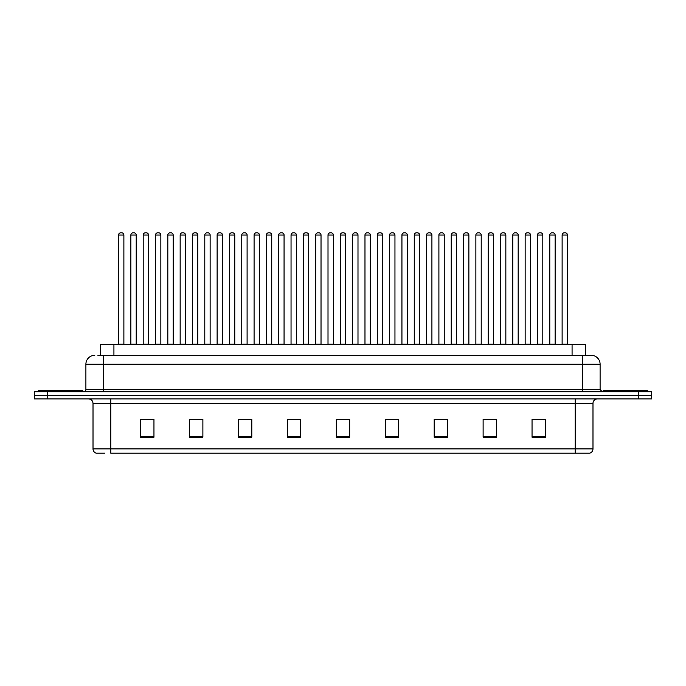 <?xml version="1.0" encoding="UTF-8"?>
<svg xmlns="http://www.w3.org/2000/svg" width="686" height="686" viewBox="0 0 686 686"><rect width="100%" height="100%" fill="white"/><g stroke="black" fill="none" stroke-linecap="round" stroke-linejoin="round"><path stroke-width="1.03" d="M100.585 355.322L100.585 344.646L585.415 344.646L585.415 355.322M104.787 453.18L96.443 453.18M592.987 448.91C592.858 451.045 591.795 452.468 589.78 453.18L575.194 453.18L575.194 448.91L592.987 448.91L592.987 403.359A4.45 4.45 0 0 1 597.429 398.909M96.22 453.18A4.45 4.45 0 0 1 93.013 448.91L93.013 403.359C92.756 400.658 91.272 399.175 88.571 398.909M47.643 391.792L651.7 391.792L651.7 395.35L34.3 395.35L34.3 398.909L47.643 398.909L47.643 395.35L34.3 395.35L34.3 391.792L47.643 391.792L47.643 395.35L651.7 395.35L651.7 398.909L47.643 398.909M545.387 437.214L545.387 419.42L532.044 419.42L532.044 437.214L545.387 437.214M496.458 437.214L496.458 419.42L483.115 419.42L483.115 437.214L496.458 437.214M447.529 437.214L447.529 419.42L434.187 419.42L434.187 437.214L447.529 437.214M398.6 437.214L398.6 419.42L385.258 419.42L385.258 437.214L398.6 437.214M153.956 437.214L153.956 419.42L140.613 419.42L140.613 437.214L153.956 437.214M202.885 437.214L202.885 419.42L189.542 419.42L189.542 437.214L202.885 437.214M251.813 437.214L251.813 419.42L238.471 419.42L238.471 437.214L251.813 437.214M300.742 437.214L300.742 419.42L287.4 419.42L287.4 437.214L300.742 437.214M349.671 437.214L349.671 419.42L336.329 419.42L336.329 437.214L349.671 437.214M575.194 453.18L110.806 453.18L110.806 448.91L575.194 448.91L575.194 403.359L93.013 403.359M438.234 419.506L444.905 419.506M487.523 419.506L494.194 419.506M536.804 419.506L543.475 419.506M290.375 419.506L297.047 419.506M241.095 419.506L247.766 419.506M191.806 419.506L198.477 419.506M142.525 419.506L149.196 419.506M388.953 419.506L395.625 419.506M339.664 419.506L346.336 419.506M98.115 355.322L591.066 355.322M97.909 355.322L103.689 355.322L103.689 364.215L85.896 364.215L85.896 389.571A2.221 2.221 0 0 1 83.675 391.792M94.797 355.322A8.892 8.892 0 0 0 85.896 364.215M591.203 355.322A8.892 8.892 0 0 1 600.104 364.215L600.104 389.571L602.325 391.792M123.883 235.041L118.549 235.041A2.221 2.221 0 0 1 120.77 232.82L121.662 232.82A2.221 2.221 0 0 1 123.883 235.041L123.883 344.2A0.446 0.446 0 0 0 124.329 344.646M118.549 235.041L118.549 344.2A0.446 0.446 0 0 1 118.103 344.646M121.662 232.82L120.77 232.82M130.872 235.041A2.221 2.221 0 0 1 133.093 232.82L133.984 232.82A2.221 2.221 0 0 1 136.205 235.041L130.872 235.041L130.872 344.2A0.446 0.446 0 0 1 130.426 344.646M136.205 235.041L136.205 344.2A0.446 0.446 0 0 0 136.651 344.646M133.984 232.82L133.093 232.82M82.783 391.792L82.783 390.463L38.305 390.463L38.305 391.792M148.528 235.041L143.194 235.041A2.221 2.221 0 0 1 145.415 232.82L146.307 232.82A2.221 2.221 0 0 1 148.528 235.041L148.528 344.2A0.446 0.446 0 0 0 148.973 344.646M143.194 235.041L143.194 344.2A0.446 0.446 0 0 1 142.748 344.646M146.307 232.82L145.415 232.82M173.172 235.041L167.83 235.041A2.221 2.221 0 0 1 170.059 232.82L170.943 232.82A2.221 2.221 0 0 1 173.172 235.041L173.172 344.2A0.446 0.446 0 0 0 173.618 344.646M167.83 235.041L167.83 344.2A0.446 0.446 0 0 1 167.384 344.646M170.943 232.82L170.059 232.82M197.817 235.041L192.474 235.041A2.221 2.221 0 0 1 194.695 232.82L195.587 232.82A2.221 2.221 0 0 1 197.817 235.041L197.817 344.2A0.446 0.446 0 0 0 198.254 344.646M192.474 235.041L192.474 344.2A0.446 0.446 0 0 1 192.029 344.646M195.587 232.82L194.695 232.82M222.453 235.041L217.119 235.041A2.221 2.221 0 0 1 219.34 232.82L220.232 232.82A2.221 2.221 0 0 1 222.453 235.041L222.453 344.2A0.446 0.446 0 0 0 222.899 344.646M217.119 235.041L217.119 344.2A0.446 0.446 0 0 1 216.673 344.646M220.232 232.82L219.34 232.82M155.508 235.041A2.221 2.221 0 0 1 157.737 232.82L158.629 232.82A2.221 2.221 0 0 1 160.85 235.041L155.508 235.041L155.508 344.2A0.446 0.446 0 0 1 155.07 344.646M160.85 235.041L160.85 344.2A0.446 0.446 0 0 0 161.296 344.646M158.629 232.82L157.737 232.82M180.152 235.041A2.221 2.221 0 0 1 182.382 232.82L183.265 232.82A2.221 2.221 0 0 1 185.494 235.041L180.152 235.041L180.152 344.2A0.446 0.446 0 0 1 179.706 344.646M185.494 235.041L185.494 344.2A0.446 0.446 0 0 0 185.94 344.646M183.265 232.82L182.382 232.82M204.797 235.041A2.221 2.221 0 0 1 207.018 232.82L207.909 232.82A2.221 2.221 0 0 1 210.13 235.041L204.797 235.041L204.797 344.2A0.446 0.446 0 0 1 204.351 344.646M210.13 235.041L210.13 344.2A0.446 0.446 0 0 0 210.576 344.646M207.909 232.82L207.018 232.82M647.695 391.792L647.695 390.463L603.217 390.463L603.217 391.792M247.097 235.041L241.764 235.041A2.221 2.221 0 0 1 243.984 232.82L244.876 232.82A2.221 2.221 0 0 1 247.097 235.041L247.097 344.2A0.446 0.446 0 0 0 247.543 344.646M241.764 235.041L241.764 344.2A0.446 0.446 0 0 1 241.318 344.646M244.876 232.82L243.984 232.82M271.742 235.041L266.4 235.041A2.221 2.221 0 0 1 268.629 232.82L269.521 232.82A2.221 2.221 0 0 1 271.742 235.041L271.742 344.2A0.446 0.446 0 0 0 272.188 344.646M266.4 235.041L266.4 344.2A0.446 0.446 0 0 1 265.962 344.646M269.521 232.82L268.629 232.82M296.386 235.041L291.044 235.041A2.221 2.221 0 0 1 293.274 232.82L294.157 232.82A2.221 2.221 0 0 1 296.386 235.041L296.386 344.2A0.446 0.446 0 0 0 296.832 344.646M291.044 235.041L291.044 344.2A0.446 0.446 0 0 1 290.598 344.646M294.157 232.82L293.274 232.82M229.441 235.041A2.221 2.221 0 0 1 231.662 232.82L232.554 232.82A2.221 2.221 0 0 1 234.775 235.041L229.441 235.041L229.441 344.2A0.446 0.446 0 0 1 228.995 344.646M234.775 235.041L234.775 344.2A0.446 0.446 0 0 0 235.221 344.646M232.554 232.82L231.662 232.82M254.086 235.041A2.221 2.221 0 0 1 256.307 232.82L257.199 232.82A2.221 2.221 0 0 1 259.419 235.041L254.086 235.041L254.086 344.2A0.446 0.446 0 0 1 253.64 344.646M259.419 235.041L259.419 344.2A0.446 0.446 0 0 0 259.865 344.646M257.199 232.82L256.307 232.82M278.722 235.041A2.221 2.221 0 0 1 280.951 232.82L281.835 232.82A2.221 2.221 0 0 1 284.064 235.041L278.722 235.041L278.722 344.2A0.446 0.446 0 0 1 278.276 344.646M284.064 235.041L284.064 344.2A0.446 0.446 0 0 0 284.51 344.646M281.835 232.82L280.951 232.82M321.022 235.041L315.689 235.041A2.221 2.221 0 0 1 317.91 232.82L318.801 232.82A2.221 2.221 0 0 1 321.022 235.041L321.022 344.2A0.446 0.446 0 0 0 321.468 344.646M315.689 235.041L315.689 344.2A0.446 0.446 0 0 1 315.243 344.646M318.801 232.82L317.91 232.82M345.667 235.041L340.333 235.041A2.221 2.221 0 0 1 342.554 232.82L343.446 232.82A2.221 2.221 0 0 1 345.667 235.041L345.667 344.2A0.446 0.446 0 0 0 346.113 344.646M340.333 235.041L340.333 344.2A0.446 0.446 0 0 1 339.887 344.646M343.446 232.82L342.554 232.82M370.311 235.041L364.978 235.041A2.221 2.221 0 0 1 367.199 232.82L368.09 232.82A2.221 2.221 0 0 1 370.311 235.041L370.311 344.2A0.446 0.446 0 0 0 370.757 344.646M364.978 235.041L364.978 344.2A0.446 0.446 0 0 1 364.532 344.646M368.09 232.82L367.199 232.82M394.956 235.041L389.614 235.041A2.221 2.221 0 0 1 391.843 232.82L392.726 232.82A2.221 2.221 0 0 1 394.956 235.041L394.956 344.2A0.446 0.446 0 0 0 395.402 344.646M389.614 235.041L389.614 344.2A0.446 0.446 0 0 1 389.168 344.646M392.726 232.82L391.843 232.82M419.6 235.041L414.258 235.041A2.221 2.221 0 0 1 416.479 232.82L417.371 232.82A2.221 2.221 0 0 1 419.6 235.041L419.6 344.2A0.446 0.446 0 0 0 420.038 344.646M414.258 235.041L414.258 344.2A0.446 0.446 0 0 1 413.812 344.646M417.371 232.82L416.479 232.82M303.366 235.041A2.221 2.221 0 0 1 305.587 232.82L306.479 232.82A2.221 2.221 0 0 1 308.709 235.041L303.366 235.041L303.366 344.2A0.446 0.446 0 0 1 302.92 344.646M308.709 235.041L308.709 344.2A0.446 0.446 0 0 0 309.146 344.646M306.479 232.82L305.587 232.82M328.011 235.041A2.221 2.221 0 0 1 330.232 232.82L331.124 232.82A2.221 2.221 0 0 1 333.345 235.041L328.011 235.041L328.011 344.2A0.446 0.446 0 0 1 327.565 344.646M333.345 235.041L333.345 344.2A0.446 0.446 0 0 0 333.79 344.646M331.124 232.82L330.232 232.82M352.655 235.041A2.221 2.221 0 0 1 354.876 232.82L355.768 232.82A2.221 2.221 0 0 1 357.989 235.041L352.655 235.041L352.655 344.2A0.446 0.446 0 0 1 352.21 344.646M357.989 235.041L357.989 344.2A0.446 0.446 0 0 0 358.435 344.646M355.768 232.82L354.876 232.82M377.291 235.041A2.221 2.221 0 0 1 379.521 232.82L380.413 232.82A2.221 2.221 0 0 1 382.634 235.041L377.291 235.041L377.291 344.2A0.446 0.446 0 0 1 376.854 344.646M382.634 235.041L382.634 344.2A0.446 0.446 0 0 0 383.08 344.646M380.413 232.82L379.521 232.82M401.936 235.041A2.221 2.221 0 0 1 404.165 232.82L405.049 232.82A2.221 2.221 0 0 1 407.278 235.041L401.936 235.041L401.936 344.2A0.446 0.446 0 0 1 401.49 344.646M407.278 235.041L407.278 344.2A0.446 0.446 0 0 0 407.724 344.646M405.049 232.82L404.165 232.82M444.236 235.041L438.903 235.041A2.221 2.221 0 0 1 441.124 232.82L442.016 232.82A2.221 2.221 0 0 1 444.236 235.041L444.236 344.2A0.446 0.446 0 0 0 444.682 344.646M438.903 235.041L438.903 344.2A0.446 0.446 0 0 1 438.457 344.646M442.016 232.82L441.124 232.82M468.881 235.041L463.547 235.041A2.221 2.221 0 0 1 465.768 232.82L466.66 232.82A2.221 2.221 0 0 1 468.881 235.041L468.881 344.2A0.446 0.446 0 0 0 469.327 344.646M463.547 235.041L463.547 344.2A0.446 0.446 0 0 1 463.101 344.646M466.66 232.82L465.768 232.82M493.526 235.041L488.183 235.041A2.221 2.221 0 0 1 490.413 232.82L491.305 232.82A2.221 2.221 0 0 1 493.526 235.041L493.526 344.2A0.446 0.446 0 0 0 493.971 344.646M488.183 235.041L488.183 344.2A0.446 0.446 0 0 1 487.746 344.646M491.305 232.82L490.413 232.82M518.17 235.041L512.828 235.041A2.221 2.221 0 0 1 515.057 232.82L515.941 232.82A2.221 2.221 0 0 1 518.17 235.041L518.17 344.2A0.446 0.446 0 0 0 518.616 344.646M512.828 235.041L512.828 344.2A0.446 0.446 0 0 1 512.382 344.646M515.941 232.82L515.057 232.82M542.806 235.041L537.472 235.041A2.221 2.221 0 0 1 539.693 232.82L540.585 232.82A2.221 2.221 0 0 1 542.806 235.041L542.806 344.2A0.446 0.446 0 0 0 543.252 344.646M537.472 235.041L537.472 344.2A0.446 0.446 0 0 1 537.027 344.646M540.585 232.82L539.693 232.82M567.451 235.041L562.117 235.041A2.221 2.221 0 0 1 564.338 232.82L565.23 232.82A2.221 2.221 0 0 1 567.451 235.041L567.451 344.2A0.446 0.446 0 0 0 567.897 344.646M562.117 235.041L562.117 344.2A0.446 0.446 0 0 1 561.671 344.646M565.23 232.82L564.338 232.82M426.581 235.041A2.221 2.221 0 0 1 428.801 232.82L429.693 232.82A2.221 2.221 0 0 1 431.914 235.041L426.581 235.041L426.581 344.2A0.446 0.446 0 0 1 426.135 344.646M431.914 235.041L431.914 344.2A0.446 0.446 0 0 0 432.36 344.646M429.693 232.82L428.801 232.82M451.225 235.041A2.221 2.221 0 0 1 453.446 232.82L454.338 232.82A2.221 2.221 0 0 1 456.559 235.041L451.225 235.041L451.225 344.2A0.446 0.446 0 0 1 450.779 344.646M456.559 235.041L456.559 344.2A0.446 0.446 0 0 0 457.005 344.646M454.338 232.82L453.446 232.82M475.87 235.041A2.221 2.221 0 0 1 478.091 232.82L478.982 232.82A2.221 2.221 0 0 1 481.203 235.041L475.87 235.041L475.87 344.2A0.446 0.446 0 0 1 475.424 344.646M481.203 235.041L481.203 344.2A0.446 0.446 0 0 0 481.649 344.646M478.982 232.82L478.091 232.82M500.506 235.041A2.221 2.221 0 0 1 502.735 232.82L503.618 232.82A2.221 2.221 0 0 1 505.848 235.041L500.506 235.041L500.506 344.2A0.446 0.446 0 0 1 500.06 344.646M505.848 235.041L505.848 344.2A0.446 0.446 0 0 0 506.294 344.646M503.618 232.82L502.735 232.82M525.15 235.041A2.221 2.221 0 0 1 527.371 232.82L528.263 232.82A2.221 2.221 0 0 1 530.492 235.041L525.15 235.041L525.15 344.2A0.446 0.446 0 0 1 524.704 344.646M530.492 235.041L530.492 344.2A0.446 0.446 0 0 0 530.93 344.646M528.263 232.82L527.371 232.82M549.795 235.041A2.221 2.221 0 0 1 552.016 232.82L552.907 232.82A2.221 2.221 0 0 1 555.128 235.041L549.795 235.041L549.795 344.2A0.446 0.446 0 0 1 549.349 344.646M555.128 235.041L555.128 344.2A0.446 0.446 0 0 0 555.574 344.646M552.907 232.82L552.016 232.82M113.927 355.322L113.927 344.646M572.073 355.322L572.073 344.646M575.194 398.909L575.194 403.359L592.987 403.359M93.013 448.91L110.806 448.91L110.806 398.909M638.357 398.909L638.357 391.792M349.671 436.596L336.329 436.596M300.742 436.596L287.4 436.596M251.813 436.596L238.471 436.596M202.885 436.596L189.542 436.596M153.956 436.596L140.613 436.596M398.6 436.596L385.258 436.596M447.529 436.596L434.187 436.596M496.458 436.596L483.115 436.596M545.387 436.596L532.044 436.596M103.689 391.792L103.689 389.571L600.104 389.571M85.896 389.571L103.689 389.571L103.689 364.215L582.311 364.215L582.311 391.792M600.104 364.215L582.311 364.215L582.311 355.322M118.549 344.2L123.883 344.2M130.872 344.2L136.205 344.2M143.194 344.2L148.528 344.2M167.83 344.2L173.172 344.2M192.474 344.2L197.817 344.2M217.119 344.2L222.453 344.2M155.508 344.2L160.85 344.2M180.152 344.2L185.494 344.2M204.797 344.2L210.13 344.2M241.764 344.2L247.097 344.2M266.4 344.2L271.742 344.2M291.044 344.2L296.386 344.2M229.441 344.2L234.775 344.2M254.086 344.2L259.419 344.2M278.722 344.2L284.064 344.2M315.689 344.2L321.022 344.2M340.333 344.2L345.667 344.2M364.978 344.2L370.311 344.2M389.614 344.2L394.956 344.2M414.258 344.2L419.6 344.2M303.366 344.2L308.709 344.2M328.011 344.2L333.345 344.2M352.655 344.2L357.989 344.2M377.291 344.2L382.634 344.2M401.936 344.2L407.278 344.2M438.903 344.2L444.236 344.2M463.547 344.2L468.881 344.2M488.183 344.2L493.526 344.2M512.828 344.2L518.17 344.2M537.472 344.2L542.806 344.2M562.117 344.2L567.451 344.2M426.581 344.2L431.914 344.2M451.225 344.2L456.559 344.2M475.87 344.2L481.203 344.2M500.506 344.2L505.848 344.2M525.15 344.2L530.492 344.2M549.795 344.2L555.128 344.2"/></g></svg>
